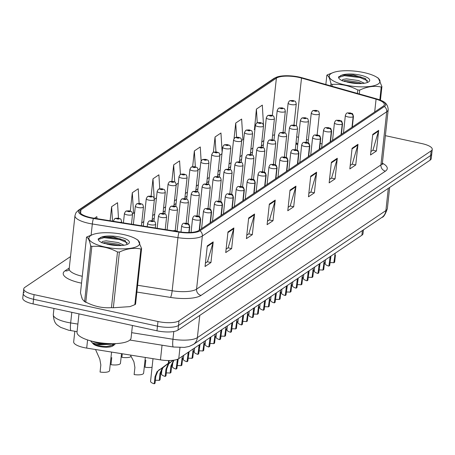 <?xml version="1.0" encoding="UTF-8"?>
<svg xmlns="http://www.w3.org/2000/svg" width="455" height="455" viewBox="0 0 455 455"><rect width="100%" height="100%" fill="white"/><g stroke="black" fill="none" stroke-linecap="round" stroke-linejoin="round"><path stroke-width="0.68" d="M363.426 229.855L363.005 233.705A16.312 4.88 -173.8 0 1 361.901 235.218L178.764 358.654A16.312 4.88 -173.8 0 1 160.456 359.865L86.695 348.098A16.312 4.88 -173.8 0 1 83.982 347.592A16.312 4.88 -173.8 0 1 73.676 341.841L74.825 331.274M297.746 144.536L295.892 144.013M90.784 217.598A17.398 5.204 -173.8 0 1 79.79 211.473A17.398 5.204 -173.8 0 1 80.973 209.852L276.39 78.141A17.398 5.204 -173.8 0 1 301.511 78.061L376.075 99.167A17.398 5.204 -173.8 0 1 384.367 104.622A17.398 5.204 -173.8 0 1 383.19 106.237L198.818 230.503A17.398 5.204 -173.8 0 1 179.287 231.8L93.679 218.138A17.398 5.204 -173.8 0 1 90.784 217.598M90.323 217.911A18.683 5.585 6.2 0 0 93.429 218.497L179.037 232.152A18.683 5.585 6.2 0 0 200.007 230.765L384.378 106.498A18.683 5.585 6.2 0 0 381.62 100.686A18.683 5.585 6.2 0 0 376.74 98.9L302.177 77.799A18.683 5.585 6.2 0 0 278.739 76.508A18.683 5.585 6.2 0 0 275.201 77.885L79.784 209.596A18.683 5.585 6.2 0 0 90.323 217.911M24.36 292.008A16.312 4.88 6.2 0 0 23.256 293.526L22.75 298.167A16.312 4.88 6.2 0 0 33.056 303.912L156.964 330.802A16.312 4.88 6.2 0 0 177.985 330.097L430.134 160.149L430.64 155.508A16.312 4.88 6.2 0 0 431.744 153.989A16.312 4.88 6.2 0 1 430.64 155.508L178.491 325.456L430.64 155.508L431.147 150.861A16.312 4.88 6.2 0 0 432.25 149.348A16.312 4.88 6.2 0 0 421.944 143.604L385.368 135.664M156.964 330.802L157.47 326.161A16.312 4.88 6.2 0 0 178.491 325.456A16.312 4.88 6.2 0 1 157.47 326.161L33.562 299.271L157.47 326.161L157.97 321.52A16.312 4.88 6.2 0 0 178.991 320.815L431.147 150.861M23.256 293.526A16.312 4.88 6.2 0 0 33.562 299.271A16.312 4.88 6.2 0 1 23.256 293.526L23.757 288.88A16.312 4.88 6.2 0 0 34.068 294.624L157.97 321.52M263.525 125.705L262.319 105.116L256.41 109.103L254.459 129.538M81.894 297.286A26.1 7.803 6.2 0 0 84.63 301.329A26.1 7.803 6.2 0 1 81.894 297.286M70.514 256.597L24.866 287.361A16.312 4.88 6.2 0 0 23.757 288.88M337.303 158.255L335.062 178.883L329.153 182.87L331.394 162.236L337.303 158.255A4.351 3.913 -124 0 1 337.166 158.954L331.32 162.896M357.988 144.309L355.747 164.943L349.838 168.924L352.079 148.296L357.988 144.309A4.351 3.913 -124 0 1 357.846 145.014L352.005 148.95M378.674 130.369L376.433 151.003L370.524 154.984L372.764 134.356L378.674 130.369A4.351 3.913 -124 0 1 378.532 131.074L372.69 135.01M275.252 200.075L273.011 220.709L267.102 224.69L269.343 204.062L275.252 200.075A4.351 3.913 -124 0 1 275.11 200.78L269.269 204.716M254.567 214.015L252.326 234.649L246.417 238.63L248.657 218.002L254.567 214.015A4.351 3.913 -124 0 1 254.425 214.72L248.584 218.656M233.881 227.961L231.64 248.589L225.731 252.576L227.972 231.942L233.881 227.961A4.351 3.913 -124 0 1 233.745 228.66L227.898 232.602M213.196 241.901L210.955 262.535L205.046 266.516L207.287 245.882L213.196 241.901A4.351 3.913 -124 0 1 213.059 242.6L207.218 246.542M316.617 172.195L314.377 192.829L308.467 196.81L310.708 176.176L316.617 172.195A4.351 3.913 -124 0 1 316.481 172.894L310.64 176.836M295.938 186.135L293.691 206.769L287.782 210.75L290.023 190.116L295.938 186.135A4.351 3.913 -124 0 1 295.796 186.84L289.954 190.776M222.125 152.129L220.954 133.002L215.044 136.983L213.384 152.26M241.696 140.419L242.896 139.611L241.639 119.062L235.724 123.043L234.041 138.565M159.75 188.728L158.897 174.822L152.988 178.809L151.111 196.088M139.111 203.339L138.218 188.768L132.303 192.749L130.318 211.069M118.476 218.178L117.532 202.708L111.623 206.689L110.093 220.76M96.972 218.667L96.847 216.648L94.452 218.263M201.127 160.933L200.268 146.942L194.359 150.923L192.653 166.632M180.413 174.453L179.583 160.882L173.673 164.869L171.893 181.278M293.691 206.769L290.114 205.99M288.157 207.309L290.233 205.91L295.796 186.84M314.377 192.829L310.799 192.05M308.843 193.364L310.919 191.97L316.481 172.894M210.955 262.535L207.378 261.756M205.421 263.07L207.497 261.676L213.059 242.6M231.64 248.589L228.057 247.816M226.107 249.13L228.182 247.73L233.745 228.66M252.326 234.649L248.743 233.87M246.792 235.189L248.862 233.79L254.425 214.72M273.011 220.709L269.428 219.93M267.472 221.249L269.548 219.85L275.11 200.78M376.433 151.003L372.85 150.224M370.893 151.543L372.969 150.144L378.532 131.074M355.747 164.943L352.164 164.164M350.213 165.483L352.284 164.084L357.846 145.014M335.062 178.883L331.479 178.11M329.528 179.424L331.604 178.024L337.166 158.954M173.673 164.869L174.726 182.006M178.297 183.149L176.216 184.554M152.988 178.809L154.177 198.181M156.469 197.862L154.393 199.262M132.303 192.749L133.565 213.298L132.473 213.264M134.64 212.576L133.565 213.298M111.623 206.689L112.504 221.147M194.359 150.923L195.331 166.792M200.126 168.441L198.044 169.84M215.044 136.983L215.954 151.873M221.949 153.727L219.873 155.132M235.724 123.043L236.594 137.171M256.41 109.103L257.246 122.742M254.919 129.556L254.191 129.527M430.134 160.149A16.312 4.88 6.2 0 0 431.243 158.63L432.25 149.348M95.527 349.508L99.844 359.228L100.834 364.961L100.066 372.036A8.156 2.44 -173.8 0 0 109.547 370.637L111.566 352.068M113.926 221.369A4.078 1.217 -173.8 0 1 113.522 220.76L114.62 218.804A2.719 2.48 51.8 0 1 116.582 218.36A1.359 0.404 6.2 0 0 117.367 218.952A1.359 0.404 6.2 0 0 119.119 218.895A1.359 0.404 6.2 0 0 118.351 218.286A1.359 0.404 6.2 0 0 116.622 218.332L118.402 218.679L116.582 218.36M116.622 218.332A2.719 2.406 -120.3 0 0 114.973 218.565A2.719 2.406 -120.3 0 0 114.808 218.673M130.403 355.071L133.912 361.759L134.902 367.492L134.128 374.567A8.156 2.44 -173.8 0 0 143.615 373.168L145.321 357.454M155.286 227.972L155.701 224.173A4.078 1.217 -173.8 0 1 150.167 224.725A4.078 1.217 -173.8 0 1 147.591 223.291L148.688 221.335A2.719 2.48 51.8 0 1 150.645 220.891A1.359 0.404 6.2 0 0 151.435 221.483A1.359 0.404 6.2 0 0 153.187 221.426A1.359 0.404 6.2 0 0 152.419 220.817A1.359 0.404 6.2 0 0 150.69 220.863L152.465 221.21L150.645 220.891M150.69 220.863A2.719 2.406 -120.3 0 0 149.035 221.096A2.719 2.406 -120.3 0 0 148.87 221.204M153.005 358.676L150.554 381.29A8.156 2.44 -173.8 0 0 154.245 383.792L155.013 376.717L157.066 371.644L168.322 363.266L168.617 360.536M169.214 360.531L168.964 362.857L162.975 367.663L160.803 372.816L160.035 379.891L159.227 380.437L159.995 373.362L162.185 368.192L168.577 363.09L168.856 360.536M168.322 363.266L157.851 371.115L155.826 376.171L155.058 383.247L154.245 383.792M159.227 380.437A5.983 1.786 6.2 0 0 155.371 380.352M176.676 231.385A2.719 2.48 -128.2 0 0 176.358 231.299A1.359 0.404 6.2 0 0 175.573 230.708A1.359 0.404 6.2 0 0 173.725 230.912M176.295 231.322L175.471 231.191M174.572 231.049L176.358 231.299M111.748 357.607L110.98 364.683A8.156 2.44 -173.8 0 0 120.461 363.278L121.508 353.654M131.472 224.173L132.547 214.282A4.078 1.217 -173.8 0 1 127.013 214.84A4.078 1.217 -173.8 0 1 124.437 213.406L125.534 211.45A2.719 2.48 51.8 0 1 127.491 211.006A1.359 0.404 6.2 0 0 128.282 211.598A1.359 0.404 6.2 0 0 130.033 211.541A1.359 0.404 6.2 0 0 129.266 210.932A1.359 0.404 6.2 0 0 127.537 210.978L129.311 211.325L127.491 211.006M127.537 210.978A2.719 2.406 -120.3 0 0 125.881 211.211A2.719 2.406 -120.3 0 0 125.716 211.319M122.276 353.774L121.889 357.323A8.156 2.44 -173.8 0 0 131.04 356.515M141.414 225.754L143.462 206.928A4.078 1.217 -173.8 0 1 137.928 207.486A4.078 1.217 -173.8 0 1 135.351 206.047L136.449 204.09A2.719 2.48 51.8 0 1 138.405 203.652A1.359 0.404 6.2 0 0 139.196 204.244A1.359 0.404 6.2 0 0 140.948 204.181A1.359 0.404 6.2 0 0 140.18 203.578A1.359 0.404 6.2 0 0 138.451 203.624L140.225 203.971L138.405 203.652M138.451 203.624A2.719 2.406 -120.3 0 0 136.796 203.851A2.719 2.406 -120.3 0 0 136.631 203.959M152.084 220.635L154.376 199.574A4.078 1.217 -173.8 0 1 148.842 200.126A4.078 1.217 -173.8 0 1 146.265 198.693L147.357 196.736A2.719 2.48 51.8 0 1 149.32 196.293A1.359 0.404 6.2 0 0 150.105 196.884A1.359 0.404 6.2 0 0 151.856 196.827A1.359 0.404 6.2 0 0 151.094 196.224A1.359 0.404 6.2 0 0 149.365 196.264L151.14 196.611L149.32 196.293M149.365 196.264A2.719 2.406 -120.3 0 0 147.71 196.497A2.719 2.406 -120.3 0 0 147.545 196.606M162.998 213.281L165.284 192.215A4.078 1.217 -173.8 0 1 159.756 192.772A4.078 1.217 -173.8 0 1 157.18 191.339L158.272 189.382A2.719 2.48 51.8 0 1 160.234 188.939A1.359 0.404 6.2 0 0 161.019 189.53A1.359 0.404 6.2 0 0 162.771 189.473A1.359 0.404 6.2 0 0 162.003 188.865A1.359 0.404 6.2 0 0 160.274 188.91L162.054 189.257L160.234 188.939M160.274 188.91A2.719 2.406 -120.3 0 0 158.624 189.143A2.719 2.406 -120.3 0 0 158.459 189.252M145.81 360.138L145.043 367.213A8.156 2.44 -173.8 0 0 152.078 367.248M165.228 229.553L166.615 216.813A4.078 1.217 -173.8 0 1 161.081 217.371A4.078 1.217 -173.8 0 1 158.505 215.937L159.597 213.981A2.719 2.48 51.8 0 1 161.559 213.537A1.359 0.404 6.2 0 0 162.344 214.129A1.359 0.404 6.2 0 0 164.096 214.072A1.359 0.404 6.2 0 0 163.334 213.463A1.359 0.404 6.2 0 0 161.605 213.509L163.379 213.856L161.559 213.537M161.605 213.509A2.719 2.406 -120.3 0 0 159.95 213.742A2.719 2.406 -120.3 0 0 159.785 213.85M175.238 230.52L177.524 209.459A4.078 1.217 -173.8 0 1 171.996 210.017A4.078 1.217 -173.8 0 1 169.419 208.578L170.511 206.621A2.719 2.48 51.8 0 1 172.473 206.183A1.359 0.404 6.2 0 0 173.258 206.775A1.359 0.404 6.2 0 0 175.01 206.712A1.359 0.404 6.2 0 0 174.242 206.109A1.359 0.404 6.2 0 0 172.513 206.155L174.293 206.502L172.473 206.183M172.513 206.155A2.719 2.406 -120.3 0 0 170.864 206.382A2.719 2.406 -120.3 0 0 170.699 206.49M186.152 223.166L188.438 202.105A4.078 1.217 -173.8 0 1 182.91 202.657A4.078 1.217 -173.8 0 1 180.334 201.224L181.426 199.267A2.719 2.48 51.8 0 1 183.388 198.824A1.359 0.404 6.2 0 0 184.173 199.415A1.359 0.404 6.2 0 0 185.924 199.358A1.359 0.404 6.2 0 0 185.157 198.755A1.359 0.404 6.2 0 0 183.428 198.795L185.208 199.142L183.388 198.824M183.428 198.795A2.719 2.406 -120.3 0 0 181.778 199.028A2.719 2.406 -120.3 0 0 181.613 199.136M78.994 313.882L77.009 332.144A27.186 8.127 6.2 0 0 94.191 341.716A27.186 8.127 6.2 0 0 131.068 338.014L132.428 325.479M137.956 245.922A25.554 7.644 6.2 0 0 136.068 238.983A25.554 7.644 6.2 0 0 93.394 234.342A25.554 7.644 6.2 0 0 90.608 235.65A25.554 7.644 6.2 0 0 105.025 247.025A25.554 7.644 6.2 0 0 137.956 245.922M141.255 248.771A29.359 8.781 6.2 0 0 141.59 248.538L135.544 304.202A29.359 8.781 6.2 0 1 135.209 304.44A29.359 8.781 6.2 0 1 134.845 304.674L140.891 249.004A29.359 8.781 6.2 0 0 141.255 248.771M136.068 238.983L138.007 240.149L141.59 248.538M85.995 302.427L84.056 301.261L84.613 301.506L90.659 245.842C89.555 240.479 88.179 237.601 86.524 237.209A29.359 8.781 6.2 0 1 86.859 236.97A29.359 8.781 6.2 0 1 87.218 236.737L93.394 234.342M124.056 245.234L118.266 242.56L106.157 240.82L102.426 241.457L101.784 242.782M121.542 245.512L118.084 244.198L105.981 242.458L102.642 242.947M98.263 238.767C97.933 240.081 99.184 241.4 102.022 242.72L109.086 244.562A15.191 4.544 6.2 0 0 128.356 243.84A15.191 4.544 6.2 0 0 128.469 243.761A15.191 4.544 6.2 0 0 121.098 237.385A15.191 4.544 6.2 0 0 101.675 237.021L98.212 239.04M127.201 244.432L124.915 240.473L113.244 236.93L101.675 237.021M111.276 343.667L106.066 344.116C98.49 344.253 93.918 343.843 92.331 342.882C95.032 345.061 99.747 346.278 106.487 346.534L114.444 344.742L115.462 343.616M104.656 343.309L94.691 342.183A15.191 4.544 6.2 0 0 106.066 344.116M90.494 340.812L93.19 343.855A10.357 3.1 6.2 0 0 102.631 347.017A10.357 3.1 6.2 0 0 112.669 346.033A10.357 3.1 6.2 0 0 112.749 345.976A10.357 3.1 6.2 0 0 112.823 345.919M113.34 344.708A10.357 3.1 6.2 0 0 112.567 343.679M112.362 343.679L110.525 344.276L99.139 344.771L92.331 342.882M91.745 341.142L94.691 342.183M84.613 301.506A29.359 8.781 6.2 0 0 85.807 302.08C94.105 306.437 102.648 308.291 111.447 307.643A29.359 8.781 6.2 0 0 113.34 307.745L129.959 306.63L134.845 304.674M86.524 237.209L80.478 292.872L82.002 298.321M111.447 307.643L117.492 251.979A29.359 8.781 6.2 0 0 119.386 252.076L113.34 307.745M90.659 245.842A29.359 8.781 6.2 0 0 91.853 246.411L85.807 302.08M117.492 251.979C109.24 247.628 100.691 245.774 91.853 246.411M140.891 249.004C134.026 247.526 126.854 248.549 119.386 252.076M116.725 245.535L107.164 244.193M127.326 242.833L119.841 239.603L104.058 237.669L98.229 239.472M120.052 245.581L103.945 243.368M125.694 240.991L119.927 238.784L104.15 236.85L100.288 237.453M114.432 343.65L110.343 345.914L106.487 346.534M378.287 83.942A25.554 7.644 6.2 0 0 376.399 76.997A25.554 7.644 6.2 0 0 333.725 72.362A25.554 7.644 6.2 0 0 330.939 73.665A25.554 7.644 6.2 0 0 345.356 85.045A25.554 7.644 6.2 0 0 378.287 83.942M379.823 99.918L381.222 87.024A29.359 8.781 6.2 0 0 381.586 86.791A29.359 8.781 6.2 0 0 381.921 86.552L380.443 100.163M376.399 76.997L378.344 78.163L381.921 86.552M330.768 85.893L330.99 83.856C329.886 78.493 328.51 75.615 326.855 75.223A29.359 8.781 6.2 0 1 327.19 74.984A29.359 8.781 6.2 0 1 327.554 74.751L333.725 72.362M364.387 83.254L358.597 80.575L346.488 78.84L342.757 79.477L342.114 80.797M361.873 83.527L358.415 82.213L346.312 80.478L342.973 80.962M338.6 76.787C338.264 78.101 339.521 79.415 342.353 80.74L349.417 82.577A15.191 4.544 6.2 0 0 368.686 81.854A15.191 4.544 6.2 0 0 368.8 81.775A15.191 4.544 6.2 0 0 361.429 75.399A15.191 4.544 6.2 0 0 342.012 75.041L338.543 77.054M367.532 82.446L365.246 78.487L353.575 74.944L342.012 75.041M326.855 75.223L325.848 84.499M357.454 93.44L357.829 89.993A29.359 8.781 6.2 0 0 359.717 90.096L359.296 93.963M330.99 83.856A29.359 8.781 6.2 0 0 332.184 84.431L331.991 86.234M357.829 89.993C349.571 85.642 341.028 83.788 332.184 84.431M381.222 87.024C374.357 85.546 367.191 86.569 359.717 90.096M357.056 83.549L347.495 82.207M367.657 80.853L360.172 77.617L344.389 75.684L338.56 77.492M360.383 83.595L344.281 81.388M366.025 79.011L360.263 76.798L344.48 74.865L340.619 75.473M173.912 205.927L176.199 184.861A4.078 1.217 -173.8 0 1 170.67 185.418A4.078 1.217 -173.8 0 1 168.094 183.979L169.186 182.023A2.719 2.48 51.8 0 1 171.148 181.585A1.359 0.404 6.2 0 0 171.933 182.176A1.359 0.404 6.2 0 0 173.685 182.114A1.359 0.404 6.2 0 0 172.917 181.511A1.359 0.404 6.2 0 0 171.188 181.556L172.968 181.903L171.148 181.585M171.188 181.556A2.719 2.406 -120.3 0 0 169.539 181.79A2.719 2.406 -120.3 0 0 169.374 181.892M184.827 198.568L187.113 177.507A4.078 1.217 -173.8 0 1 181.585 178.064A4.078 1.217 -173.8 0 1 179.003 176.625L180.1 174.669A2.719 2.48 51.8 0 1 182.063 174.231A1.359 0.404 6.2 0 0 182.847 174.817A1.359 0.404 6.2 0 0 184.599 174.76A1.359 0.404 6.2 0 0 183.831 174.157A1.359 0.404 6.2 0 0 182.102 174.197L183.883 174.544L182.063 174.231M182.102 174.197A2.719 2.406 -120.3 0 0 180.453 174.43A2.719 2.406 -120.3 0 0 180.288 174.538M195.741 191.214L198.027 170.153A4.078 1.217 -173.8 0 1 192.493 170.705A4.078 1.217 -173.8 0 1 189.917 169.271L191.015 167.315A2.719 2.48 51.8 0 1 192.971 166.871A1.359 0.404 6.2 0 0 193.762 167.463A1.359 0.404 6.2 0 0 195.513 167.406A1.359 0.404 6.2 0 0 194.746 166.797A1.359 0.404 6.2 0 0 193.017 166.843L194.791 167.19L192.971 166.871M193.017 166.843A2.719 2.406 -120.3 0 0 191.367 167.076A2.719 2.406 -120.3 0 0 191.197 167.184M197.066 215.812L199.353 194.751A4.078 1.217 -173.8 0 1 193.819 195.303A4.078 1.217 -173.8 0 1 191.242 193.87L192.34 191.913A2.719 2.48 51.8 0 1 194.302 191.47A1.359 0.404 6.2 0 0 195.087 192.061A1.359 0.404 6.2 0 0 196.839 192.004A1.359 0.404 6.2 0 0 196.071 191.396A1.359 0.404 6.2 0 0 194.342 191.441L196.122 191.788L194.302 191.47M194.342 191.441A2.719 2.406 -120.3 0 0 192.692 191.674A2.719 2.406 -120.3 0 0 192.528 191.782M207.981 208.458L210.267 187.392A4.078 1.217 -173.8 0 1 204.733 187.949A4.078 1.217 -173.8 0 1 202.156 186.51L203.254 184.559A2.719 2.48 51.8 0 1 205.211 184.116A1.359 0.404 6.2 0 0 206.001 184.707A1.359 0.404 6.2 0 0 207.753 184.645A1.359 0.404 6.2 0 0 206.985 184.042A1.359 0.404 6.2 0 0 205.256 184.087L207.031 184.434L205.211 184.116M205.256 184.087A2.719 2.406 -120.3 0 0 203.601 184.32A2.719 2.406 -120.3 0 0 203.436 184.423M218.889 201.099L221.181 180.038A4.078 1.217 -173.8 0 1 215.647 180.595A4.078 1.217 -173.8 0 1 213.071 179.156L214.168 177.2A2.719 2.48 51.8 0 1 216.125 176.762A1.359 0.404 6.2 0 0 216.916 177.348A1.359 0.404 6.2 0 0 218.667 177.291A1.359 0.404 6.2 0 0 217.899 176.688A1.359 0.404 6.2 0 0 216.17 176.728L217.945 177.075L216.125 176.762M216.17 176.728A2.719 2.406 -120.3 0 0 214.515 176.961A2.719 2.406 -120.3 0 0 214.35 177.069M206.655 183.86L208.942 162.793A4.078 1.217 -173.8 0 1 203.408 163.351A4.078 1.217 -173.8 0 1 200.831 161.912L201.929 159.961A2.719 2.48 51.8 0 1 203.886 159.517A1.359 0.404 6.2 0 0 204.676 160.109A1.359 0.404 6.2 0 0 206.428 160.046A1.359 0.404 6.2 0 0 205.66 159.443A1.359 0.404 6.2 0 0 203.931 159.489L205.706 159.836L203.886 159.517M203.931 159.489A2.719 2.406 -120.3 0 0 202.276 159.722A2.719 2.406 -120.3 0 0 202.111 159.824M217.564 176.5L219.856 155.439A4.078 1.217 -173.8 0 1 214.322 155.997A4.078 1.217 -173.8 0 1 211.746 154.558L212.838 152.601A2.719 2.48 51.8 0 1 214.8 152.163A1.359 0.404 6.2 0 0 215.59 152.749A1.359 0.404 6.2 0 0 217.342 152.692A1.359 0.404 6.2 0 0 216.574 152.089A1.359 0.404 6.2 0 0 214.845 152.135L216.62 152.476L214.8 152.163M214.845 152.135A2.719 2.406 -120.3 0 0 213.19 152.362A2.719 2.406 -120.3 0 0 213.025 152.47M228.478 169.146L230.77 148.085A4.078 1.217 -173.8 0 1 225.236 148.637A4.078 1.217 -173.8 0 1 222.66 147.204L223.752 145.247A2.719 2.48 51.8 0 1 225.714 144.804A1.359 0.404 6.2 0 0 226.499 145.395A1.359 0.404 6.2 0 0 228.251 145.338A1.359 0.404 6.2 0 0 227.489 144.73A1.359 0.404 6.2 0 0 225.76 144.775L227.534 145.122L225.714 144.804M225.76 144.775A2.719 2.406 -120.3 0 0 224.105 145.008A2.719 2.406 -120.3 0 0 223.94 145.117M239.393 161.792L241.679 140.726A4.078 1.217 -173.8 0 1 236.151 141.283A4.078 1.217 -173.8 0 1 233.574 139.85L234.666 137.893A2.719 2.48 51.8 0 1 236.628 137.45A1.359 0.404 6.2 0 0 237.413 138.041A1.359 0.404 6.2 0 0 239.165 137.984A1.359 0.404 6.2 0 0 238.397 137.376A1.359 0.404 6.2 0 0 236.668 137.421L238.448 137.768L236.628 137.45M236.668 137.421A2.719 2.406 -120.3 0 0 235.019 137.655A2.719 2.406 -120.3 0 0 234.854 137.763M250.307 154.433L252.593 133.372A4.078 1.217 -173.8 0 1 247.065 133.929A4.078 1.217 -173.8 0 1 244.489 132.49L245.581 130.534A2.719 2.48 51.8 0 1 247.543 130.096A1.359 0.404 6.2 0 0 248.328 130.687A1.359 0.404 6.2 0 0 250.079 130.625A1.359 0.404 6.2 0 0 249.312 130.022A1.359 0.404 6.2 0 0 247.583 130.067L249.363 130.414L247.543 130.096M247.583 130.067A2.719 2.406 -120.3 0 0 245.933 130.295A2.719 2.406 -120.3 0 0 245.768 130.403M229.803 193.745L232.095 172.684A4.078 1.217 -173.8 0 1 226.562 173.236A4.078 1.217 -173.8 0 1 223.985 171.802L225.077 169.846A2.719 2.48 51.8 0 1 227.039 169.402A1.359 0.404 6.2 0 0 227.824 169.994A1.359 0.404 6.2 0 0 229.576 169.937A1.359 0.404 6.2 0 0 228.814 169.328A1.359 0.404 6.2 0 0 227.085 169.374L228.859 169.721L227.039 169.402M227.085 169.374A2.719 2.406 -120.3 0 0 225.43 169.607A2.719 2.406 -120.3 0 0 225.265 169.715M240.718 186.391L243.004 165.324A4.078 1.217 -173.8 0 1 237.476 165.882A4.078 1.217 -173.8 0 1 234.899 164.443L235.991 162.492A2.719 2.48 51.8 0 1 237.954 162.048A1.359 0.404 6.2 0 0 238.738 162.64A1.359 0.404 6.2 0 0 240.49 162.577A1.359 0.404 6.2 0 0 239.722 161.974A1.359 0.404 6.2 0 0 237.993 162.02L239.774 162.367L237.954 162.048M237.993 162.02A2.719 2.406 -120.3 0 0 236.344 162.253A2.719 2.406 -120.3 0 0 236.179 162.355M251.632 179.031L253.918 157.97A4.078 1.217 -173.8 0 1 248.39 158.528A4.078 1.217 -173.8 0 1 245.814 157.089L246.906 155.132A2.719 2.48 51.8 0 1 248.868 154.694A1.359 0.404 6.2 0 0 249.653 155.28A1.359 0.404 6.2 0 0 251.405 155.223A1.359 0.404 6.2 0 0 250.637 154.62A1.359 0.404 6.2 0 0 248.908 154.666L250.688 155.007L248.868 154.694M248.908 154.666A2.719 2.406 -120.3 0 0 247.258 154.893A2.719 2.406 -120.3 0 0 247.093 155.001M262.546 171.677L264.833 150.616A4.078 1.217 -173.8 0 1 259.305 151.168A4.078 1.217 -173.8 0 1 256.728 149.735L257.82 147.778A2.719 2.48 51.8 0 1 259.782 147.335A1.359 0.404 6.2 0 0 260.567 147.926A1.359 0.404 6.2 0 0 262.319 147.869A1.359 0.404 6.2 0 0 261.551 147.261A1.359 0.404 6.2 0 0 259.822 147.306L261.602 147.653L259.782 147.335M259.822 147.306A2.719 2.406 -120.3 0 0 258.173 147.539A2.719 2.406 -120.3 0 0 258.008 147.648M273.461 164.323L275.747 143.257A4.078 1.217 -173.8 0 1 270.213 143.814A4.078 1.217 -173.8 0 1 267.637 142.381L268.734 140.424A2.719 2.48 51.8 0 1 270.691 139.981A1.359 0.404 6.2 0 0 271.481 140.572A1.359 0.404 6.2 0 0 273.233 140.515A1.359 0.404 6.2 0 0 272.465 139.907A1.359 0.404 6.2 0 0 270.736 139.952L272.511 140.299L270.691 139.981M270.736 139.952A2.719 2.406 -120.3 0 0 269.087 140.185A2.719 2.406 -120.3 0 0 268.922 140.294M261.221 147.079L263.508 126.018A4.078 1.217 -173.8 0 1 257.974 126.57A4.078 1.217 -173.8 0 1 255.397 125.136L256.495 123.18A2.719 2.48 51.8 0 1 258.457 122.736A1.359 0.404 6.2 0 0 259.242 123.328A1.359 0.404 6.2 0 0 260.994 123.271A1.359 0.404 6.2 0 0 260.226 122.668A1.359 0.404 6.2 0 0 258.497 122.708L260.277 123.055L258.457 122.736M258.497 122.708A2.719 2.406 -120.3 0 0 256.848 122.941A2.719 2.406 -120.3 0 0 256.683 123.049M272.135 139.725L274.422 118.658A4.078 1.217 -173.8 0 1 268.888 119.216A4.078 1.217 -173.8 0 1 266.311 117.782L267.409 115.826A2.719 2.48 51.8 0 1 269.366 115.382A1.359 0.404 6.2 0 0 270.156 115.974A1.359 0.404 6.2 0 0 271.908 115.917A1.359 0.404 6.2 0 0 271.14 115.308A1.359 0.404 6.2 0 0 269.411 115.354L271.186 115.701L269.366 115.382M269.411 115.354A2.719 2.406 -120.3 0 0 267.756 115.587A2.719 2.406 -120.3 0 0 267.591 115.695M283.044 132.371L285.336 111.304A4.078 1.217 -173.8 0 1 279.802 111.862A4.078 1.217 -173.8 0 1 277.226 110.423L278.324 108.466A2.719 2.48 51.8 0 1 280.28 108.028A1.359 0.404 6.2 0 0 281.071 108.62A1.359 0.404 6.2 0 0 282.822 108.557A1.359 0.404 6.2 0 0 282.055 107.954A1.359 0.404 6.2 0 0 280.325 108L282.1 108.347L280.28 108.028M280.325 108A2.719 2.406 -120.3 0 0 278.67 108.233A2.719 2.406 -120.3 0 0 278.505 108.335M293.958 125.011L296.25 103.95A4.078 1.217 -173.8 0 1 290.717 104.508A4.078 1.217 -173.8 0 1 288.14 103.069L289.232 101.112A2.719 2.48 51.8 0 1 291.194 100.674A1.359 0.404 6.2 0 0 291.979 101.26A1.359 0.404 6.2 0 0 293.731 101.203A1.359 0.404 6.2 0 0 292.969 100.6A1.359 0.404 6.2 0 0 291.24 100.64L293.014 100.987L291.194 100.674M291.24 100.64A2.719 2.406 -120.3 0 0 289.585 100.874A2.719 2.406 -120.3 0 0 289.42 100.982M284.375 156.964L286.661 135.903A4.078 1.217 -173.8 0 1 281.127 136.46A4.078 1.217 -173.8 0 1 278.551 135.021L279.649 133.065A2.719 2.48 51.8 0 1 281.605 132.627A1.359 0.404 6.2 0 0 282.396 133.218A1.359 0.404 6.2 0 0 284.147 133.156A1.359 0.404 6.2 0 0 283.38 132.553A1.359 0.404 6.2 0 0 281.651 132.598L283.425 132.945L281.605 132.627M281.651 132.598A2.719 2.406 -120.3 0 0 279.996 132.826A2.719 2.406 -120.3 0 0 279.831 132.934M295.284 149.61L297.576 128.549A4.078 1.217 -173.8 0 1 292.042 129.101A4.078 1.217 -173.8 0 1 289.465 127.667L290.563 125.711A2.719 2.48 51.8 0 1 292.519 125.267A1.359 0.404 6.2 0 0 293.31 125.859A1.359 0.404 6.2 0 0 295.062 125.802A1.359 0.404 6.2 0 0 294.294 125.199A1.359 0.404 6.2 0 0 292.565 125.239L294.339 125.586L292.519 125.267M292.565 125.239A2.719 2.406 -120.3 0 0 290.91 125.472A2.719 2.406 -120.3 0 0 290.745 125.58M306.198 142.256L308.49 121.195A4.078 1.217 -173.8 0 1 302.956 121.747A4.078 1.217 -173.8 0 1 300.38 120.313L301.472 118.357A2.719 2.48 51.8 0 1 303.434 117.913A1.359 0.404 6.2 0 0 304.219 118.505A1.359 0.404 6.2 0 0 305.97 118.448A1.359 0.404 6.2 0 0 305.208 117.839A1.359 0.404 6.2 0 0 303.479 117.885L305.254 118.232L303.434 117.913M303.479 117.885A2.719 2.406 -120.3 0 0 301.824 118.118A2.719 2.406 -120.3 0 0 301.659 118.226M317.112 134.902L319.399 113.835A4.078 1.217 -173.8 0 1 313.87 114.393A4.078 1.217 -173.8 0 1 311.294 112.954L312.386 111.003A2.719 2.48 51.8 0 1 314.348 110.559A1.359 0.404 6.2 0 0 315.133 111.151A1.359 0.404 6.2 0 0 316.885 111.088A1.359 0.404 6.2 0 0 316.117 110.485A1.359 0.404 6.2 0 0 314.388 110.531L316.168 110.878L314.348 110.559M314.388 110.531A2.719 2.406 -120.3 0 0 312.739 110.764A2.719 2.406 -120.3 0 0 312.574 110.866M161.991 369.113L161.462 373.936A8.156 2.44 -173.8 0 0 165.159 376.439L165.927 369.363L167.98 364.29L173.014 360.303M173.89 360.303L171.717 365.462L170.949 372.537L170.136 373.083L170.909 366.008L173.651 360.224M173.076 360.297L168.765 363.755L166.74 368.817L165.973 375.893L165.159 376.439M170.136 373.083A5.983 1.786 6.2 0 0 166.285 372.992M188.956 232.505L189.547 227.039A2.719 2.48 -128.2 0 0 187.272 223.94A1.359 0.404 6.2 0 0 186.482 223.354A1.359 0.404 6.2 0 0 184.73 223.411A1.359 0.404 6.2 0 0 185.498 224.014A1.359 0.404 6.2 0 0 187.227 223.968L185.452 223.627L187.272 223.94M187.227 223.968A2.719 2.406 59.7 0 1 189.422 227.125A4.078 1.217 -173.8 0 1 184.235 227.255A4.078 1.217 -173.8 0 1 181.659 225.822C183.166 222.006 183.723 223.638 186.777 223.274C188.842 224.668 188.398 222.228 189.763 226.704A4.078 1.217 -173.8 0 1 189.547 227.039M188.836 232.505L189.422 227.125M172.9 361.759L172.377 366.582A8.156 2.44 -173.8 0 0 176.074 369.085L177.501 359.296M181.818 358.654L182.631 358.108L181.863 365.183L181.05 365.729L182.427 356.185M181.05 365.729A5.983 1.786 6.2 0 0 177.2 365.638M178.224 358.972L176.881 368.539L176.074 369.085M199.324 230.162L200.462 219.68A2.719 2.48 -128.2 0 0 198.187 216.586A1.359 0.404 6.2 0 0 197.396 215.994A1.359 0.404 6.2 0 0 195.644 216.057A1.359 0.404 6.2 0 0 196.412 216.66A1.359 0.404 6.2 0 0 198.141 216.614L196.367 216.267L198.187 216.586M198.141 216.614A2.719 2.406 59.7 0 1 200.337 219.771A4.078 1.217 -173.8 0 1 195.149 219.901A4.078 1.217 -173.8 0 1 192.573 218.468C194.08 214.652 194.638 216.284 197.692 215.92C199.756 217.314 199.313 214.868 200.678 219.344A4.078 1.217 -173.8 0 1 200.462 219.68M199.193 230.247L200.337 219.771M183.718 355.315L183.291 359.223A8.156 2.44 -173.8 0 0 186.988 361.725L188.307 352.221M192.732 351.3L193.546 350.748L192.778 357.823L191.964 358.369L193.341 348.831M191.964 358.369A5.983 1.786 6.2 0 0 188.114 358.284M189.115 351.681L187.796 361.179L186.988 361.725M210.238 222.808L211.376 212.326A2.719 2.48 -128.2 0 0 209.095 209.232A1.359 0.404 6.2 0 0 208.31 208.64A1.359 0.404 6.2 0 0 206.559 208.697A1.359 0.404 6.2 0 0 207.326 209.306A1.359 0.404 6.2 0 0 209.055 209.26L207.275 208.913L209.095 209.232M209.055 209.26A2.719 2.406 59.7 0 1 211.245 212.411A4.078 1.217 -173.8 0 1 206.058 212.548A4.078 1.217 -173.8 0 1 203.482 211.109C204.989 207.292 205.552 208.93 208.606 208.561C210.671 209.96 210.227 207.514 211.592 211.99A4.078 1.217 -173.8 0 1 211.376 212.326M210.108 222.893L211.245 212.411M194.632 347.961L194.205 351.869A8.156 2.44 -173.8 0 0 197.902 354.371L199.222 344.867M203.647 343.94L204.46 343.394L203.692 350.469L202.879 351.015L204.255 341.472M202.879 351.015A5.983 1.786 6.2 0 0 199.028 350.924M200.024 344.321L198.71 353.825L197.902 354.371M221.153 215.454L222.29 204.972A2.719 2.48 -128.2 0 0 220.01 201.872A1.359 0.404 6.2 0 0 219.225 201.286A1.359 0.404 6.2 0 0 217.473 201.343A1.359 0.404 6.2 0 0 218.241 201.946A1.359 0.404 6.2 0 0 219.97 201.906L218.19 201.559L220.01 201.872M219.97 201.906A2.719 2.406 59.7 0 1 222.159 205.057A4.078 1.217 -173.8 0 1 216.972 205.194A4.078 1.217 -173.8 0 1 214.396 203.755C215.903 199.938 216.461 201.576 219.52 201.207C221.585 202.606 221.141 200.16 222.506 204.636A4.078 1.217 -173.8 0 1 222.29 204.972M221.022 215.539L222.159 205.057M205.541 340.607L205.12 344.515A8.156 2.44 -173.8 0 0 208.811 347.017L210.136 337.508M214.561 336.586L215.374 336.04L214.601 343.115L213.793 343.661L215.169 334.118M213.793 343.661A5.983 1.786 6.2 0 0 209.937 343.571M210.938 336.967L209.624 346.471L208.811 347.017M232.067 208.094L233.205 197.618A2.719 2.48 -128.2 0 0 230.924 194.518A1.359 0.404 6.2 0 0 230.139 193.927A1.359 0.404 6.2 0 0 228.387 193.989A1.359 0.404 6.2 0 0 229.155 194.592A1.359 0.404 6.2 0 0 230.884 194.547L229.104 194.2L230.924 194.518M230.884 194.547A2.719 2.406 59.7 0 1 233.074 197.703A4.078 1.217 -173.8 0 1 227.887 197.834A4.078 1.217 -173.8 0 1 225.31 196.401C226.817 192.584 227.375 194.217 230.435 193.853C232.494 195.246 232.056 192.806 233.421 197.282A4.078 1.217 -173.8 0 1 233.205 197.618M231.936 208.185L233.074 197.703M216.455 333.248L216.034 337.161A8.156 2.44 -173.8 0 0 219.725 339.663L221.05 330.154M225.475 329.232L226.283 328.686L225.515 335.756L224.707 336.308L226.078 326.764M224.707 336.308A5.983 1.786 6.2 0 0 220.851 336.217M221.852 329.613L220.538 339.111L219.725 339.663M242.976 200.74L244.119 190.258A2.719 2.48 -128.2 0 0 241.838 187.164A1.359 0.404 6.2 0 0 241.053 186.573A1.359 0.404 6.2 0 0 239.302 186.63A1.359 0.404 6.2 0 0 240.064 187.238A1.359 0.404 6.2 0 0 241.793 187.193L240.018 186.846L241.838 187.164M241.793 187.193A2.719 2.406 59.7 0 1 243.988 190.344A4.078 1.217 -173.8 0 1 238.801 190.48A4.078 1.217 -173.8 0 1 236.225 189.041C237.732 185.231 238.289 186.863 241.349 186.493C243.408 187.892 242.97 185.447 244.335 189.923A4.078 1.217 -173.8 0 1 244.119 190.258M242.851 200.826L243.988 190.344M227.369 325.894L226.943 329.801A8.156 2.44 -173.8 0 0 230.639 332.304L231.965 322.8M236.39 321.873L237.197 321.327L236.429 328.402L235.622 328.948L236.992 319.41M235.622 328.948A5.983 1.786 6.2 0 0 231.766 328.863M232.767 322.259L231.453 331.758L230.639 332.304M253.89 193.386L255.027 182.904A2.719 2.48 -128.2 0 0 252.752 179.81A1.359 0.404 6.2 0 0 251.962 179.219A1.359 0.404 6.2 0 0 250.21 179.276A1.359 0.404 6.2 0 0 250.978 179.879A1.359 0.404 6.2 0 0 252.707 179.839L250.932 179.492L252.752 179.81M252.707 179.839A2.719 2.406 59.7 0 1 254.902 182.99A4.078 1.217 -173.8 0 1 249.715 183.126A4.078 1.217 -173.8 0 1 247.139 181.687C248.646 177.871 249.203 179.509 252.263 179.139C254.322 180.538 253.884 178.093 255.244 182.569A4.078 1.217 -173.8 0 1 255.027 182.904M253.765 193.472L254.902 182.99M238.283 318.54L237.857 322.447A8.156 2.44 -173.8 0 0 241.554 324.95L242.879 315.44M247.304 314.519L248.112 313.973L247.344 321.048L246.53 321.594L247.907 312.05M246.53 321.594A5.983 1.786 6.2 0 0 242.68 321.503M243.681 314.9L242.367 324.404L241.554 324.95M264.804 186.027L265.942 175.55A2.719 2.48 -128.2 0 0 263.667 172.451A1.359 0.404 6.2 0 0 262.876 171.859A1.359 0.404 6.2 0 0 261.125 171.922A1.359 0.404 6.2 0 0 261.892 172.525A1.359 0.404 6.2 0 0 263.621 172.479L261.847 172.132L263.667 172.451M263.621 172.479A2.719 2.406 59.7 0 1 265.817 175.636A4.078 1.217 -173.8 0 1 260.63 175.767A4.078 1.217 -173.8 0 1 258.053 174.333C259.56 170.517 260.118 172.149 263.172 171.785C265.237 173.179 264.793 170.739 266.158 175.215A4.078 1.217 -173.8 0 1 265.942 175.55M264.673 186.118L265.817 175.636M249.198 311.18L248.771 315.093A8.156 2.44 -173.8 0 0 252.468 317.596L253.788 308.086M258.212 307.165L259.026 306.619L258.258 313.694L257.445 314.24L258.821 304.696M257.445 314.24A5.983 1.786 6.2 0 0 253.594 314.149M254.595 307.546L253.276 317.05L252.468 317.596M275.719 178.673L276.856 168.191A2.719 2.48 -128.2 0 0 274.575 165.097A1.359 0.404 6.2 0 0 273.791 164.505A1.359 0.404 6.2 0 0 272.039 164.562A1.359 0.404 6.2 0 0 272.807 165.171A1.359 0.404 6.2 0 0 274.536 165.125L272.755 164.778L274.575 165.097M274.536 165.125A2.719 2.406 59.7 0 1 276.731 168.282A4.078 1.217 -173.8 0 1 271.538 168.413A4.078 1.217 -173.8 0 1 268.962 166.979C270.469 163.163 271.032 164.795 274.086 164.426C276.151 165.825 275.707 163.379 277.072 167.855A4.078 1.217 -173.8 0 1 276.856 168.191M275.588 178.758L276.731 168.282M260.112 303.826L259.686 307.734A8.156 2.44 -173.8 0 0 263.382 310.236L264.702 300.732M269.127 299.805L269.94 299.259L269.172 306.334L268.359 306.88L269.735 297.342M268.359 306.88A5.983 1.786 6.2 0 0 264.509 306.795M265.504 300.192L264.19 309.69L263.382 310.236M286.633 171.319L287.77 160.837A2.719 2.48 -128.2 0 0 285.49 157.743A1.359 0.404 6.2 0 0 284.705 157.151A1.359 0.404 6.2 0 0 282.953 157.208A1.359 0.404 6.2 0 0 283.721 157.817A1.359 0.404 6.2 0 0 285.45 157.771L283.67 157.424L285.49 157.743M285.45 157.771A2.719 2.406 59.7 0 1 287.64 160.922A4.078 1.217 -173.8 0 1 282.453 161.059A4.078 1.217 -173.8 0 1 279.876 159.62C281.383 155.803 281.941 157.441 285.001 157.072C287.065 158.471 286.622 156.025 287.987 160.501A4.078 1.217 -173.8 0 1 287.77 160.837M286.502 171.404L287.64 160.922M271.021 296.472L270.6 300.38A8.156 2.44 -173.8 0 0 274.297 302.882L275.616 293.373M280.041 292.451L280.854 291.905L280.081 298.98L279.273 299.526L280.65 289.983M279.273 299.526A5.983 1.786 6.2 0 0 275.417 299.435M276.418 292.832L275.104 302.336L274.297 302.882M297.547 163.959L298.685 153.483A2.719 2.48 -128.2 0 0 296.404 150.383A1.359 0.404 6.2 0 0 295.619 149.797A1.359 0.404 6.2 0 0 293.867 149.854A1.359 0.404 6.2 0 0 294.635 150.457A1.359 0.404 6.2 0 0 296.364 150.412L294.584 150.07L296.404 150.383M296.364 150.412A2.719 2.406 59.7 0 1 298.554 153.568A4.078 1.217 -173.8 0 1 293.367 153.699A4.078 1.217 -173.8 0 1 290.79 152.266C292.298 148.449 292.855 150.082 295.915 149.718C297.979 151.111 297.536 148.671 298.901 153.147A4.078 1.217 -173.8 0 1 298.685 153.483M297.416 164.05L298.554 153.568M281.935 289.118L281.514 293.026A8.156 2.44 -173.8 0 0 285.205 295.528L286.531 286.019M290.955 285.097L291.763 284.551L290.995 291.627L290.188 292.173L291.564 282.629M290.188 292.173A5.983 1.786 6.2 0 0 286.332 292.082M287.332 285.478L286.019 294.982L285.205 295.528M308.462 156.605L309.599 146.123A2.719 2.48 -128.2 0 0 307.318 143.029A1.359 0.404 6.2 0 0 306.534 142.438A1.359 0.404 6.2 0 0 304.782 142.5A1.359 0.404 6.2 0 0 305.544 143.103A1.359 0.404 6.2 0 0 307.273 143.058L305.498 142.711L307.318 143.029M307.273 143.058A2.719 2.406 59.7 0 1 309.468 146.214A4.078 1.217 -173.8 0 1 304.281 146.345A4.078 1.217 -173.8 0 1 301.705 144.912C303.212 141.096 303.769 142.728 306.829 142.364C308.888 143.757 308.45 141.312 309.815 145.788A4.078 1.217 -173.8 0 1 309.599 146.123M308.331 156.691L309.468 146.214M292.849 281.759L292.428 285.666A8.156 2.44 -173.8 0 0 296.12 288.169L297.445 278.665M301.87 277.743L302.677 277.192L301.91 284.267L301.102 284.813L302.473 275.275M301.102 284.813A5.983 1.786 6.2 0 0 297.246 284.728M298.247 278.124L296.933 287.623L296.12 288.169M319.37 149.251L320.513 138.769A2.719 2.48 -128.2 0 0 318.233 135.675A1.359 0.404 6.2 0 0 317.448 135.084A1.359 0.404 6.2 0 0 315.696 135.141A1.359 0.404 6.2 0 0 316.458 135.749A1.359 0.404 6.2 0 0 318.187 135.704L316.413 135.357L318.233 135.675M318.187 135.704A2.719 2.406 59.7 0 1 320.383 138.855A4.078 1.217 -173.8 0 1 315.196 138.991A4.078 1.217 -173.8 0 1 312.619 137.552C314.126 133.736 314.684 135.374 317.744 135.004C319.802 136.403 319.364 133.958 320.724 138.434A4.078 1.217 -173.8 0 1 320.513 138.769M319.245 149.337L320.383 138.855M303.764 274.405L303.337 278.312A8.156 2.44 -173.8 0 0 307.034 280.815L308.359 271.311M312.784 270.384L313.592 269.838L312.824 276.913L312.011 277.459L313.387 267.915M312.011 277.459A5.983 1.786 6.2 0 0 308.16 277.368M309.161 270.765L307.847 280.269L307.034 280.815M330.284 141.897L331.422 131.415A2.719 2.48 -128.2 0 0 329.147 128.316A1.359 0.404 6.2 0 0 328.356 127.73A1.359 0.404 6.2 0 0 326.605 127.787A1.359 0.404 6.2 0 0 327.373 128.39A1.359 0.404 6.2 0 0 329.101 128.35L327.327 128.003L329.147 128.316M329.101 128.35A2.719 2.406 59.7 0 1 331.297 131.501A4.078 1.217 -173.8 0 1 326.11 131.637A4.078 1.217 -173.8 0 1 323.533 130.198C325.041 126.382 325.598 128.02 328.652 127.65C330.717 129.049 330.273 126.604 331.638 131.08A4.078 1.217 -173.8 0 1 331.422 131.415M330.159 141.983L331.297 131.501M314.678 267.051L314.251 270.958A8.156 2.44 -173.8 0 0 317.948 273.461L319.274 263.951M323.693 263.03L324.506 262.484L323.738 269.559L322.925 270.105L324.301 260.561M322.925 270.105A5.983 1.786 6.2 0 0 319.074 270.014M320.075 263.411L318.756 272.915L317.948 273.461M341.199 134.538L342.336 124.061A2.719 2.48 -128.2 0 0 340.061 120.962A1.359 0.404 6.2 0 0 339.271 120.37A1.359 0.404 6.2 0 0 337.519 120.433A1.359 0.404 6.2 0 0 338.287 121.036A1.359 0.404 6.2 0 0 340.016 120.99L338.241 120.643L340.061 120.962M340.016 120.99A2.719 2.406 59.7 0 1 342.211 124.147A4.078 1.217 -173.8 0 1 337.024 124.278A4.078 1.217 -173.8 0 1 334.448 122.844C335.955 119.028 336.512 120.66 339.566 120.296C341.631 121.69 341.187 119.25 342.552 123.726A4.078 1.217 -173.8 0 1 342.336 124.061M341.068 134.629L342.211 124.147M325.592 259.691L325.166 263.604A8.156 2.44 -173.8 0 0 328.863 266.107L330.182 256.597M334.607 255.676L335.42 255.13L334.652 262.199L333.839 262.751L335.216 253.207M333.839 262.751A5.983 1.786 6.2 0 0 329.989 262.66M330.99 256.057L329.67 265.555L328.863 266.107M352.113 127.184L353.251 116.702A2.719 2.48 -128.2 0 0 350.97 113.608A1.359 0.404 6.2 0 0 350.185 113.016A1.359 0.404 6.2 0 0 348.433 113.073A1.359 0.404 6.2 0 0 349.201 113.682A1.359 0.404 6.2 0 0 350.93 113.636L349.15 113.289L350.97 113.608M350.93 113.636A2.719 2.406 59.7 0 1 353.12 116.787A4.078 1.217 -173.8 0 1 347.933 116.924A4.078 1.217 -173.8 0 1 345.356 115.485C346.864 111.674 347.427 113.306 350.481 112.937C352.545 114.336 352.102 111.89 353.467 116.366A4.078 1.217 -173.8 0 1 353.251 116.702M351.982 127.269L353.12 116.787M87.582 339.936L86.695 348.098M162.054 345.191L160.456 359.865M179.97 347.575L178.764 358.654M362.408 230.537L361.901 235.218M296.057 142.506A9.788 4.601 105.8 0 0 297.581 143.752L295.966 143.325M80.973 209.852L80.598 213.304M384.378 106.498A5.437 4.891 56 0 1 386.71 111.754L202.338 236.02A21.749 6.506 -173.8 0 1 177.933 237.641L92.325 223.979A21.749 6.506 -173.8 0 1 88.702 223.303A21.749 6.506 -173.8 0 1 74.961 215.642L69.188 268.774A21.749 6.506 6.2 0 0 82.275 276.287M93.429 218.497A5.437 0.859 -80.9 0 0 92.325 223.979L91.114 235.133M179.037 232.152A5.437 0.859 -80.9 0 0 177.933 237.641L172.161 290.768A21.749 6.506 6.2 0 0 196.571 289.152L202.338 236.02A5.437 4.891 -124 0 0 200.007 230.765M381.62 100.686C385.8 102.335 387.99 105.35 388.189 109.735A21.749 6.506 -173.8 0 1 386.71 111.754L380.943 164.886A21.749 6.506 6.2 0 0 382.416 162.862L382.712 164.426L382.046 163.834M275.201 77.885A5.437 4.891 -124 0 0 273.853 78.493L78.436 210.204A5.437 4.891 56 0 1 79.784 209.596M81.53 283.152A27.186 8.127 -173.8 0 1 65.071 270.81L69.279 267.978M382.399 163.18A27.186 8.127 -173.8 0 1 385.419 171.137L201.047 295.403A27.186 8.127 -173.8 0 1 170.534 297.422L136.864 292.053M34.068 294.624L33.056 303.912M178.991 320.815L177.985 330.097M137.598 285.257L172.161 290.768A5.437 0.859 99.1 0 1 170.534 297.422M201.047 295.403A5.437 4.891 -124 0 1 196.571 289.152L380.943 164.886A5.437 4.891 -124 0 0 385.419 171.137M65.071 270.81A5.437 4.891 -124 0 0 68.591 270.213M376.075 99.167L374.687 111.97M301.511 78.061L296.324 125.842M322.038 143.951L320.183 143.427M308.348 140.072L306.494 139.548M298.531 137.296L296.683 136.773M274.57 134.896A17.398 5.204 6.2 0 0 272.608 135.334M276.39 78.141L272.329 115.502M263.832 140.623L261.773 142.011M252.917 147.977L250.859 149.365M242.003 155.337L239.944 156.725M231.089 162.691L229.03 164.079M220.18 170.045L218.116 171.433M209.266 177.399L207.201 178.792M198.352 184.758L196.287 186.146M187.437 192.112L185.378 193.5M176.523 199.466L174.464 200.86M165.609 206.826L163.55 208.214M154.694 214.18L152.635 215.568M143.786 221.534L141.721 222.922M77.066 331.632L68.677 330.228L60.538 327.316C57.495 324.87 53.923 324.591 53.303 314.593A21.749 6.506 6.2 0 0 67.044 322.254A21.749 6.506 6.2 0 0 70.661 322.931L71.816 312.323M131.649 332.662L172.963 339.254L173.799 331.524M193.375 344.469A10.874 9.782 -124 0 0 197.368 337.638L385.891 210.574A21.749 6.506 6.2 0 0 387.364 208.549C385.385 214.333 383.565 217.285 381.899 217.405L193.375 344.469L189.03 346.488L184.372 347.392L173.378 347A10.874 1.712 -80.9 0 1 172.963 339.254A21.749 6.506 6.2 0 0 197.368 337.638L199.785 315.406M71.077 330.677A10.874 1.712 -80.9 0 1 70.661 322.931L77.885 324.085M381.899 217.405A10.874 9.782 -124 0 0 385.891 210.574L388.308 188.342M121.531 222.586L121.633 221.642A4.078 1.217 -173.8 0 1 120.268 222.381M159.995 373.362L160.803 372.816M163.749 366.702L164.556 366.161M158.749 370.069L159.557 369.523M155.013 376.717L155.826 376.171M170.909 366.008L171.717 365.462M169.664 362.715L170.471 362.169M165.927 369.363L166.74 368.817M176.841 362.009L177.655 361.463M187.756 354.655L188.563 354.104M198.67 347.296L199.478 346.75M209.584 339.942L210.392 339.396M220.493 332.588L221.306 332.042M231.407 325.228L232.221 324.682M242.322 317.874L243.135 317.328M253.236 310.52L254.049 309.974M264.15 303.161L264.958 302.615M275.065 295.807L275.872 295.261M285.979 288.453L286.786 287.907M296.887 281.099L297.701 280.547M307.802 273.739L308.615 273.193M318.716 266.385L319.529 265.839M329.63 259.031L330.438 258.486M278.739 76.508L273.853 78.493M78.436 210.204L75.94 212.769L74.961 215.642M388.189 109.735L382.416 162.862M68.665 270.162L69.188 268.774M263.394 144.639L261.335 146.032M252.48 151.998L250.421 153.386M241.565 159.352L239.506 160.74M230.657 166.706L228.592 168.1M219.742 174.066L217.678 175.454M208.828 181.42L206.769 182.808M197.914 188.774L195.855 190.167M186.999 196.133L184.94 197.521M176.085 203.487L174.026 204.875M165.176 210.841L163.112 212.229M154.262 218.195L152.198 219.589M143.348 225.555L142.733 225.964M53.303 314.593L53.969 308.45M387.364 208.549L389.662 187.426M173.378 347L129.863 340.056M121.633 221.642C120.649 217.638 120.78 219.543 118.647 218.212L114.973 218.565M113.466 221.295L113.522 220.76M155.701 224.173C154.717 220.169 154.842 222.074 152.715 220.743L149.035 221.096M147.221 226.681L147.591 223.291M172.69 230.748L175.13 230.509L177.877 231.572M132.547 214.282C131.563 210.284 131.694 212.184 129.561 210.853L125.881 211.211M123.407 222.882L124.437 213.406M143.462 206.928C142.478 202.924 142.603 204.83 140.476 203.499L136.796 203.851M133.349 224.469L135.351 206.047M154.376 199.574C153.392 195.57 153.517 197.476 151.39 196.145L147.71 196.497M143.291 226.055L146.265 198.693M165.284 192.215C164.306 188.216 164.431 190.122 162.304 188.791L158.624 189.143M153.938 221.158L157.18 191.339M166.615 216.813C165.631 212.815 165.756 214.72 163.629 213.389L159.95 213.742M157.163 228.268L158.505 215.937M177.524 209.459C176.54 205.455 176.671 207.361 174.544 206.03L170.864 206.382M167.104 229.855L169.419 208.578M188.438 202.105C187.454 198.101 187.585 200.007 185.452 198.676L181.778 199.028M177.092 231.043L180.334 201.224M112.749 345.976L114.552 344.668M111.697 343.929L112.436 343.679M176.199 184.861C175.215 180.857 175.346 182.762 173.213 181.431L169.539 181.79M164.852 213.804L168.094 183.979M187.113 177.507C186.129 173.503 186.26 175.408 184.127 174.077L180.453 174.43M175.767 206.451L179.003 176.625M198.027 170.153C197.043 166.149 197.174 168.054 195.041 166.723L191.367 167.076M186.681 199.091L189.917 169.271M199.353 194.751C198.369 190.747 198.499 192.653 196.367 191.322L192.692 191.674M188.006 223.689L191.242 193.87M210.267 187.392C209.283 183.388 209.414 185.293 207.281 183.962L203.601 184.32M198.92 216.335L202.156 186.51M221.181 180.038C220.197 176.034 220.322 177.939 218.195 176.608L214.515 176.961M209.829 208.981L213.071 179.156M208.942 162.793C207.958 158.795 208.083 160.695 205.956 159.364L202.276 159.722M197.595 191.737L200.831 161.912M219.856 155.439C218.872 151.435 218.997 153.341 216.87 152.01L213.19 152.362M208.504 184.383L211.746 154.558M230.77 148.085C229.786 144.081 229.911 145.987 227.784 144.656L224.105 145.008M219.418 177.023L222.66 147.204M241.679 140.726C240.695 136.727 240.826 138.627 238.699 137.296L235.019 137.655M230.332 169.669L233.574 139.85M252.593 133.372C251.609 129.368 251.74 131.273 249.607 129.942L245.933 130.295M241.247 162.316L244.489 132.49M232.095 172.684C231.112 168.68 231.237 170.585 229.11 169.254L225.43 169.607M220.743 201.622L223.985 171.802M243.004 165.324C242.026 161.326 242.151 163.226 240.024 161.895L236.344 162.253M231.658 194.268L234.899 164.443M253.918 157.97C252.935 153.966 253.065 155.872 250.932 154.541L247.258 154.893M242.572 186.914L245.814 157.089M264.833 150.616C263.849 146.612 263.98 148.518 261.847 147.187L258.173 147.539M253.486 179.554L256.728 149.735M275.747 143.257C274.763 139.258 274.894 141.164 272.761 139.833L269.087 140.185M264.4 172.2L267.637 142.381M263.508 126.018C262.524 122.014 262.654 123.919 260.522 122.588L256.848 122.941M252.161 154.956L255.397 125.136M274.422 118.658C273.438 114.66 273.569 116.565 271.436 115.234L267.756 115.587M263.075 147.602L266.311 117.782M285.336 111.304C284.352 107.3 284.477 109.206 282.35 107.875L278.67 108.233M273.984 140.248L277.226 110.423M296.25 103.95C295.267 99.946 295.392 101.852 293.265 100.521L289.585 100.874M284.898 132.894L288.14 103.069M286.661 135.903C285.677 131.899 285.803 133.804 283.675 132.473L279.996 132.826M275.315 164.846L278.551 135.021M297.576 128.549C296.592 124.545 296.717 126.45 294.59 125.119L290.91 125.472M286.223 157.487L289.465 127.667M308.49 121.195C307.506 117.191 307.631 119.096 305.504 117.765L301.824 118.118M297.138 150.133L300.38 120.313M319.399 113.835C318.415 109.831 318.546 111.737 316.418 110.406L312.739 110.764M308.052 142.779L311.294 112.954M180.982 232.044L181.659 225.822M189.138 232.499L189.763 226.704M191.054 232.414L192.573 218.468M199.518 230.031L200.678 219.344M201.576 228.643L203.482 211.109M210.432 222.677L211.592 211.99M212.491 221.289L214.396 203.755M221.346 215.323L222.506 204.636M223.405 213.93L225.31 196.401M232.26 207.963L233.421 197.282M234.319 206.576L236.225 189.041M243.169 200.609L244.335 189.923M245.234 199.222L247.139 181.687M254.083 193.256L255.244 182.569M256.148 191.862L258.053 174.333M264.998 185.896L266.158 175.215M267.062 184.508L268.962 166.979M275.912 178.542L277.072 167.855M277.971 177.154L279.876 159.62M286.826 171.188L287.987 160.501M288.885 169.8L290.79 152.266M297.741 163.834L298.901 153.147M299.799 162.441L301.705 144.912M308.655 156.475L309.815 145.788M310.714 155.087L312.619 137.552M319.564 149.121L320.724 138.434M321.628 147.733L323.533 130.198M330.478 141.767L331.638 131.08M332.542 140.373L334.448 122.844M341.392 134.407L342.552 123.726M343.451 133.019L345.356 115.485M352.307 127.053L353.467 116.366"/></g></svg>
